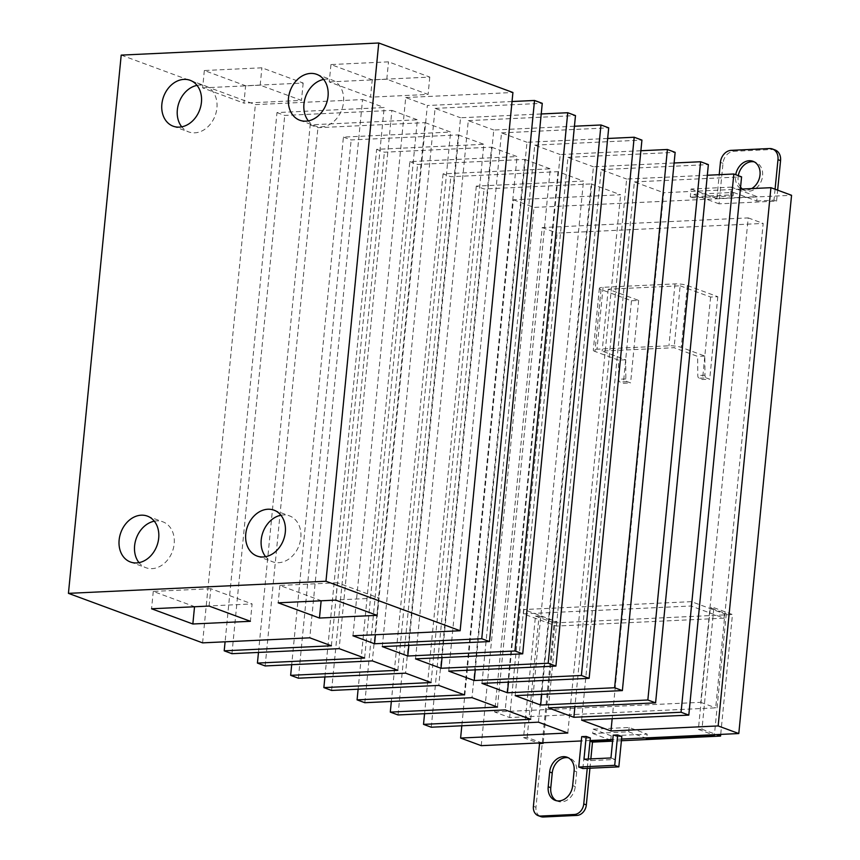 <?xml version="1.0" encoding="UTF-8"?>
<svg xmlns="http://www.w3.org/2000/svg" width="860" height="860" viewBox="0 0 860 860"><rect width="100%" height="100%" fill="white"/><g stroke="black" fill="none" stroke-linecap="round" stroke-linejoin="round"><path stroke-width="0.64" stroke-dasharray="4.3 3.22" d="M738.321 175.655A15.125 11.879 -69.7 0 0 740.567 187.136M742.352 189.028A15.125 11.879 -69.7 0 0 745.125 190.63A15.125 11.879 -69.7 0 0 748.909 191.2A15.125 11.879 -69.7 0 0 762.196 178.235A15.125 11.879 -69.7 0 0 755.596 162.26A15.125 11.879 -69.7 0 0 754.263 161.874M751.694 188.587A15.125 11.879 110.3 0 1 746.329 190.253A15.125 11.879 110.3 0 1 742.545 189.673A15.125 11.879 110.3 0 1 741.245 189.082M740.428 188.576A15.125 11.879 110.3 0 1 735.73 174.698M280.919 515.237A24.456 19.221 110.3 0 1 283.348 514.947A24.456 19.221 110.3 0 1 289.476 515.871A24.456 19.221 110.3 0 1 300.172 541.714A24.456 19.221 110.3 0 1 278.672 562.687A24.456 19.221 110.3 0 1 272.545 561.763A24.456 19.221 110.3 0 1 265.622 556.689M154.305 521.192A24.456 19.221 110.3 0 1 156.735 520.902A24.456 19.221 110.3 0 1 162.862 521.827A24.456 19.221 110.3 0 1 173.548 547.669A24.456 19.221 110.3 0 1 152.059 568.643A24.456 19.221 110.3 0 1 145.931 567.718A24.456 19.221 110.3 0 1 139.008 562.644M323.65 79.432A24.456 19.221 110.3 0 1 326.08 79.142A24.456 19.221 110.3 0 1 332.207 80.066A24.456 19.221 110.3 0 1 342.904 105.909A24.456 19.221 110.3 0 1 321.404 126.882A24.456 19.221 110.3 0 1 315.276 125.958A24.456 19.221 110.3 0 1 308.353 120.884M197.037 85.387A24.456 19.221 110.3 0 1 199.466 85.086A24.456 19.221 110.3 0 1 205.594 86.021A24.456 19.221 110.3 0 1 216.279 111.864A24.456 19.221 110.3 0 1 194.79 132.838A24.456 19.221 110.3 0 1 188.662 131.913A24.456 19.221 110.3 0 1 181.739 126.839M706.286 377.916L709.715 379.185L702.523 379.518L699.094 378.25A2.666 1.569 -92.7 0 1 697.783 375.54L697.654 356.406L674.089 347.709L602.15 351.095L625.714 359.792L625.843 378.927A2.666 1.569 87.3 0 0 627.155 381.636L630.584 382.904L623.382 383.238L619.963 381.98A2.666 1.569 -92.7 0 1 618.641 379.26L618.523 360.125L594.959 351.439A8.89 1.742 5.6 0 1 593.303 350.224A8.89 1.742 5.6 0 1 596.99 349.192L668.929 345.806A8.89 1.742 5.6 0 1 681.281 347.375L704.845 356.062L704.974 375.196A2.666 1.569 87.3 0 0 706.286 377.916L699.094 378.25M704.845 356.062L697.654 356.406M625.714 359.792L618.523 360.125M680.163 285.81L710.607 297.044L717.799 296.711L687.355 285.477A8.89 1.742 -174.4 0 0 675.003 283.908L603.064 287.294A8.89 1.742 -174.4 0 0 599.366 288.326A8.89 1.742 -174.4 0 0 601.033 289.54L631.476 300.763L638.668 300.43L608.224 289.196L680.163 285.81L674.089 347.709M710.607 297.044L702.523 379.518M717.799 296.711L709.715 379.185M631.476 300.763L623.382 383.238M638.668 300.43L630.584 382.904M608.224 289.196L602.15 351.095M527.159 737.45L539.08 615.911L535.479 616.082L523.557 737.622L527.159 737.45L541.714 742.814M535.479 616.082L554.055 622.93L535.984 807.271A10.374 8.159 -69.7 0 0 540.779 816.602M523.557 737.622L538.113 742.986M543.219 742.75L555.076 621.812L556.871 621.726L523.847 609.536L523.417 613.879L556.442 626.069L556.871 621.726M539.08 615.911L555.076 621.812M556.528 800.746A15.125 11.879 -69.7 0 0 557.785 801.316A15.125 11.879 -69.7 0 0 575.254 786.556L576.695 771.796A15.125 11.879 -69.7 0 0 569.696 758.187A15.125 11.879 -69.7 0 0 568.374 757.8M675.003 283.908L668.929 345.806M603.064 287.294L596.99 349.192M523.417 613.879L691.042 605.999L724.066 618.179L556.442 626.069M691.042 605.999L691.462 601.656L724.486 613.846L726.291 613.76L710.295 607.859L698.374 729.398L712.929 734.762M698.374 729.398L701.975 729.226L713.886 607.687L710.295 607.859M713.886 607.687L732.462 614.534L720.712 734.397M554.055 622.93L732.462 614.534M691.462 601.656L523.847 609.536M724.486 613.846L724.066 618.179M335.723 600.108L337.432 582.747L378.712 597.979L377.013 615.341M337.432 582.747L279.876 585.456L321.156 600.678L378.712 597.979M209.109 606.063L210.818 588.702L252.098 603.935L250.4 621.296M210.818 588.702L153.263 591.411L194.543 606.633L252.098 603.935M583.983 759.219L588.111 760.745L615.083 759.477L617.319 736.687L613.191 735.16M610.955 757.95L615.083 759.477M726.291 613.76L714.37 735.3M701.975 729.226L716.53 734.601M621.393 740.739L612.6 741.159M589.938 768.216L590.852 758.896M590.024 741.191L587.251 768.346M610.783 740.17L611.202 735.827L647.171 734.139L646.806 737.88M494.683 712.015L700.717 702.33L748.211 217.902L542.176 227.588L494.683 712.015L509.647 717.541L715.681 707.845L763.175 223.428L557.14 233.114L509.647 717.541M279.876 585.456L278.178 602.817M153.263 591.411L151.564 608.772M582.865 768.55L585.843 738.17L581.715 736.644M588.272 759.014L588.111 760.745M621.812 736.472L617.319 736.687M590.336 737.955L585.843 738.17M204.336 70.52L202.637 87.881L243.917 103.114L245.616 85.753L303.171 83.044L261.892 67.811L204.336 70.52L245.616 85.753M202.637 87.881L260.182 85.172L301.473 100.405L243.917 103.114M330.95 64.564L329.251 81.926L370.531 97.158L372.229 79.797L429.785 77.088L388.505 61.855L330.95 64.564L372.229 79.797M329.251 81.926L386.796 79.228L428.087 94.45L370.531 97.158M629.111 727.474L628.692 731.817L592.723 733.505L593.142 729.162L629.111 727.474L647.171 734.139M593.142 729.162L611.202 735.827M628.692 731.817L645.312 737.945M592.723 733.505L609.342 739.632M748.211 217.902L763.175 223.428M542.176 227.588L557.14 233.114M700.717 702.33L715.681 707.845M621.565 739.062L612.771 739.471M590.089 740.546L581.295 740.954M260.182 85.172L261.892 67.811M303.171 83.044L301.473 100.405M386.796 79.228L388.505 61.855M429.785 77.088L428.087 94.45M497.488 707.07L550.271 168.818L443.072 173.86L450.812 176.719L558.011 171.677L583.488 181.073L476.3 186.115L484.04 188.974L591.228 183.932L538.446 722.174M591.228 183.932L620.576 194.758L513.388 199.799L461.809 725.786M567.804 733.01L620.576 194.758M513.388 199.799L534.028 207.41L791.566 195.295M481.245 745.663L534.028 207.41M740.374 189.125L663.737 192.726L612.169 718.713M581.618 720.142L634.39 181.901L663.737 192.726M634.39 181.901L741.578 176.859M707.318 175.246L626.65 179.041L574.921 706.64M548.39 707.887L601.172 169.646L626.65 179.041M601.172 169.646L708.361 164.604M674.1 162.992L593.432 166.786L541.703 694.385M515.172 695.633L567.955 157.391L593.432 166.786M567.955 157.391L675.143 152.349M640.883 150.737L560.215 154.531L508.475 682.13M481.955 683.378L534.737 145.136L560.215 154.531M534.737 145.136L641.925 140.094M607.654 138.481L526.997 142.276L475.257 669.875M448.737 671.122L501.509 132.881L526.997 142.276M501.509 132.881L608.708 127.839M574.437 126.227L493.769 130.021L442.04 657.62M415.52 658.867L468.291 120.626L493.769 130.021M468.291 120.626L575.48 115.584M541.219 113.971L460.551 117.766L408.822 645.365M382.302 646.612L435.074 108.371L460.551 117.766M435.074 108.371L542.262 103.329M512.033 101.523L427.334 105.511L375.444 634.734M352.955 635.787L405.726 97.535L427.334 105.511M405.726 97.535L512.915 92.493M121.206 55.115L255.377 104.608L362.565 99.567L309.783 637.819M202.595 642.861L255.377 104.608M331.39 645.785L384.173 107.543L276.985 112.585L225.094 641.796M362.565 99.567L384.173 107.543M276.985 112.585L284.724 115.433L391.913 110.392L339.141 648.644M231.942 653.686L284.724 115.433M364.618 658.04L417.39 119.798L310.202 124.84L258.473 652.439M391.913 110.392L417.39 119.798M310.202 124.84L317.942 127.688L425.13 122.647L372.358 660.899M265.159 665.941L317.942 127.688M425.13 122.647L450.608 132.053L343.419 137.095L291.69 664.694M397.836 670.305L450.608 132.053M343.419 137.095L351.16 139.944L458.348 134.912L405.576 673.154M298.388 678.196L351.16 139.944M431.053 682.561L483.825 144.308L376.637 149.35L324.908 676.949M458.348 134.912L483.825 144.308M376.637 149.35L384.377 152.209L491.565 147.167L438.793 685.409M331.605 690.451L384.377 152.209M491.565 147.167L517.043 156.563L409.854 161.605L358.125 689.204M464.271 694.816L517.043 156.563M409.854 161.605L417.594 164.464L524.783 159.423L472.011 697.664M364.823 702.706L417.594 164.464M524.783 159.423L550.271 168.818M443.072 173.86L391.343 701.459M398.04 714.961L450.812 176.719M558.011 171.677L505.228 709.919M530.706 719.325L583.488 181.073M476.3 186.115L424.56 713.714M431.258 727.216L484.04 188.974M733.171 195.897L692.891 197.8L693.225 194.328L733.515 192.425L733.171 195.897L730.591 194.951L731.365 187.136L691.074 189.028L690.311 196.843L730.591 194.951M692.891 197.8L690.311 196.843M733.515 192.425L756.736 200.993L757.165 196.65L731.365 187.136M691.074 189.028L716.875 198.552L757.165 196.65M775.064 149.952A11.857 9.32 -69.7 0 0 772.097 149.5L733.73 151.306A11.857 9.32 -69.7 0 0 723.002 163.325L719.024 203.841L776.58 201.132L774 200.186L756.736 200.993M719.024 203.841L693.225 194.328M775.075 189.211L774 200.186M776.58 201.132L777.655 190.167M716.875 198.552L719.218 174.688M704.974 375.196L697.783 375.54M627.155 381.636L619.963 381.98M625.843 378.927L618.641 379.26M687.355 285.477L681.281 347.375M601.033 289.54L594.959 351.439M535.984 807.271L533.404 806.314M575.254 786.556L572.663 785.599M576.695 771.796L574.114 770.839M772.097 149.5L769.517 148.543M733.73 151.306L731.15 150.35M723.002 163.325L720.422 162.379M742.545 189.673L745.125 190.63M273.996 510.163L289.476 515.871M147.382 516.118L162.862 521.827M316.727 74.347L332.207 80.066M190.114 80.302L205.594 86.021M569.696 758.187L567.116 757.23M557.785 801.316L555.205 800.359M599.366 288.326L593.303 350.224M173.182 126.205L188.662 131.913M299.796 120.249L315.276 125.958M130.451 562.01L145.931 567.718M257.065 556.054L272.545 561.763M753.016 161.304L755.596 162.26"/><path stroke-width="1.29" d="M754.263 161.874A15.125 11.879 -69.7 0 0 751.801 161.68A15.125 11.879 -69.7 0 0 738.321 175.655M740.567 187.136A15.125 11.879 -69.7 0 0 742.352 189.028M741.245 189.082A15.125 11.879 110.3 0 1 740.428 188.576M735.73 174.698A15.125 11.879 110.3 0 1 749.221 160.734A15.125 11.879 110.3 0 1 753.016 161.304A15.125 11.879 110.3 0 1 760.079 174.032A15.125 11.879 110.3 0 1 751.694 188.587M267.868 509.238A24.456 19.221 110.3 0 1 273.996 510.163A24.456 19.221 110.3 0 1 284.681 536.006A24.456 19.221 110.3 0 1 263.192 556.979A24.456 19.221 110.3 0 1 257.065 556.054A24.456 19.221 110.3 0 1 246.379 530.212A24.456 19.221 110.3 0 1 267.868 509.238M141.255 515.183A24.456 19.221 110.3 0 1 147.382 516.118A24.456 19.221 110.3 0 1 158.068 541.961A24.456 19.221 110.3 0 1 136.579 562.934A24.456 19.221 110.3 0 1 130.451 562.01A24.456 19.221 110.3 0 1 119.766 536.167A24.456 19.221 110.3 0 1 141.255 515.183M310.6 73.422A24.456 19.221 110.3 0 1 316.727 74.347A24.456 19.221 110.3 0 1 327.413 100.201A24.456 19.221 110.3 0 1 305.923 121.174A24.456 19.221 110.3 0 1 299.796 120.249A24.456 19.221 110.3 0 1 289.111 94.396A24.456 19.221 110.3 0 1 310.6 73.422M183.986 79.378A24.456 19.221 110.3 0 1 190.114 80.302A24.456 19.221 110.3 0 1 200.799 106.156A24.456 19.221 110.3 0 1 179.31 127.13A24.456 19.221 110.3 0 1 173.182 126.205A24.456 19.221 110.3 0 1 162.497 100.351A24.456 19.221 110.3 0 1 183.986 79.378M587.251 768.346L583.757 803.949A10.374 8.159 110.3 0 1 574.372 814.474L540.8 816.043A10.374 8.159 110.3 0 1 538.199 815.656A10.374 8.159 110.3 0 1 533.404 806.314L539.553 743.524L543.154 743.352L541.714 742.814M538.199 815.656L540.779 816.602A10.374 8.159 -69.7 0 0 543.38 817L576.952 815.42A10.374 8.159 -69.7 0 0 586.337 804.895L589.938 768.216M538.113 742.986L539.553 743.524M543.154 743.352L543.219 742.75M574.114 770.839L572.663 785.599A15.125 11.879 110.3 0 1 555.205 800.359A15.125 11.879 110.3 0 1 548.207 786.75L549.658 771.99A15.125 11.879 110.3 0 1 567.116 757.23A15.125 11.879 110.3 0 1 574.114 770.839M568.374 757.8A15.125 11.879 -69.7 0 0 552.238 772.946L550.787 787.706A15.125 11.879 -69.7 0 0 556.528 800.746M617.684 734.956L613.191 735.16L610.955 757.95L583.983 759.219L586.208 736.429L581.715 736.644L578.737 767.034L582.865 768.55L618.834 766.862L614.707 765.336L617.684 734.956L621.812 736.472L618.834 766.862M578.737 767.034L614.707 765.336M712.929 734.762L714.37 735.3L646.752 738.482L646.806 737.88M716.53 734.601L720.551 736.085L621.393 740.739M720.712 734.397L720.551 736.085M612.6 741.159L592.497 742.105L590.024 741.191M590.852 758.896L592.497 742.105M609.342 739.632L610.783 740.17L590.024 741.148M181.739 126.839A24.456 19.221 110.3 0 1 179.095 102.308A24.456 19.221 110.3 0 1 197.037 85.387M308.353 120.884A24.456 19.221 110.3 0 1 305.708 96.363A24.456 19.221 110.3 0 1 323.65 79.432M139.008 562.644A24.456 19.221 110.3 0 1 136.364 538.123A24.456 19.221 110.3 0 1 154.305 521.192M265.622 556.689A24.456 19.221 110.3 0 1 262.977 532.168A24.456 19.221 110.3 0 1 280.919 515.237M335.723 600.108L377.013 615.341L319.458 618.05L278.178 602.817L335.723 600.108M319.458 618.05L321.145 600.796M209.109 606.063L250.4 621.296L192.844 623.995L151.564 608.772L209.109 606.063M192.844 623.995L194.532 606.751M586.208 736.429L590.336 737.955L588.272 759.014M645.312 737.945L646.752 738.482M391.343 701.459L390.3 712.112L497.488 707.07L472.011 697.664L364.823 702.706L357.083 699.857L464.271 694.816L438.793 685.409L331.605 690.451L323.865 687.602L431.053 682.561L405.576 673.154L298.388 678.196L290.648 675.337L397.836 670.305L372.358 660.899L265.159 665.941L257.419 663.082L364.618 658.04L339.141 648.644L231.942 653.686L224.202 650.826L331.39 645.785L309.783 637.819L202.595 642.861L68.434 593.357L325.972 581.253L460.143 630.745L352.955 635.787L374.562 643.764L481.75 638.722L489.49 641.571L382.302 646.612L407.78 656.019L514.968 650.977L522.708 653.826L415.52 658.867L440.997 668.274L548.185 663.232L555.925 666.081L448.737 671.122L474.215 680.529L581.403 675.487L589.143 678.336L481.955 683.378L507.432 692.784L614.62 687.742L622.371 690.591L515.172 695.633L540.65 705.039L647.849 699.997L655.589 702.846L548.39 707.887L573.878 717.294L681.066 712.252L688.806 715.111L581.618 720.142L610.966 730.978L718.154 725.937L738.794 733.548L621.565 739.062M390.3 712.112L398.04 714.961L505.228 709.919L530.706 719.325L423.518 724.367L431.258 727.216L538.446 722.174L567.804 733.01L460.605 738.052L481.245 745.663L581.295 740.954M612.771 739.471L590.089 740.546M461.809 725.786L460.605 738.052M718.154 725.937L770.925 187.684L791.566 195.295L738.794 733.548M612.169 718.713L610.966 730.978M770.925 187.684L740.374 189.125M681.066 712.252L733.838 174L741.578 176.859L688.806 715.111M574.921 706.64L573.878 717.294M733.838 174L707.318 175.246M647.849 699.997L700.62 161.744L708.361 164.604L655.589 702.846M541.703 694.385L540.65 705.039M700.62 161.744L674.1 162.992M614.62 687.742L667.403 149.489L675.143 152.349L622.371 690.591M508.475 682.13L507.432 692.784M667.403 149.489L640.883 150.737M581.403 675.487L634.186 137.234L641.925 140.094L589.143 678.336M475.257 669.875L474.215 680.529M634.186 137.234L607.654 138.481M548.185 663.232L600.968 124.98L608.708 127.839L555.925 666.081M442.04 657.62L440.997 668.274M600.968 124.98L574.437 126.227M514.968 650.977L567.74 112.724L575.48 115.584L522.708 653.826M408.822 645.365L407.78 656.019M567.74 112.724L541.219 113.971M481.75 638.722L534.522 100.469L542.262 103.329L489.49 641.571M375.444 634.734L374.562 643.764M534.522 100.469L512.033 101.523M325.972 581.253L378.755 43L512.915 92.493L460.143 630.745M378.755 43L121.206 55.115L68.434 593.357M225.094 641.796L224.202 650.826M258.473 652.439L257.419 663.082M291.69 664.694L290.648 675.337M324.908 676.949L323.865 687.602M358.125 689.204L357.083 699.857M424.56 713.714L423.518 724.367M719.218 174.688L720.422 162.379A11.857 9.32 110.3 0 1 731.15 150.35L769.517 148.543A11.857 9.32 110.3 0 1 772.484 148.995A11.857 9.32 110.3 0 1 777.977 159.67L775.075 189.211M777.655 190.167L780.558 160.626A11.857 9.32 -69.7 0 0 775.064 149.952L772.484 148.995M576.952 815.42L574.372 814.474M586.337 804.895L583.757 803.949M543.38 817L540.8 816.043M552.238 772.946L549.658 771.99M550.787 787.706L548.207 786.75M780.558 160.626L777.977 159.67"/></g></svg>
